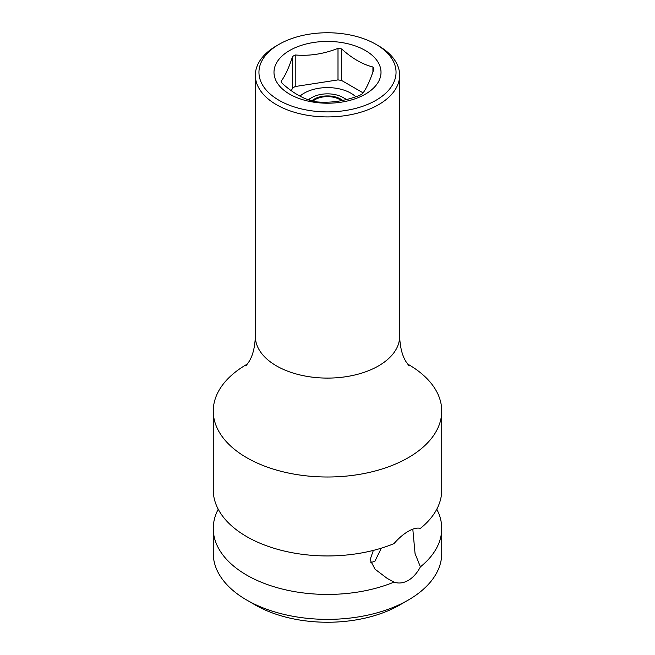 <?xml version="1.0" encoding="UTF-8"?>
<svg xmlns="http://www.w3.org/2000/svg" width="655" height="655" viewBox="0 0 655 655"><rect width="100%" height="100%" fill="white"/><g stroke="black" fill="none" stroke-linecap="round" stroke-linejoin="round"><path stroke-width="0.98" d="M378.516 104.726A72.148 41.658 0 0 0 399.648 75.268A72.148 41.658 0 0 0 378.516 45.817L375.97 44.343A68.546 39.57 0 0 0 279.03 44.343L276.484 45.817A72.148 41.658 0 0 0 255.352 75.268A72.148 41.658 0 0 0 299.892 113.749A72.148 41.658 0 0 0 378.516 104.726M276.484 45.817L279.03 44.343A68.546 39.57 0 0 0 279.03 100.305A68.546 39.57 0 0 0 375.97 100.305A68.546 39.57 0 0 0 375.97 44.343M365.334 94.164A53.514 30.891 180 0 1 289.666 94.164A53.514 30.891 180 0 1 289.666 50.476A53.514 30.891 180 0 1 365.334 50.476A53.514 30.891 180 0 1 365.334 94.164M363.091 92.871L341.599 80.467A47.561 27.461 0 0 0 337.996 79.91L295.217 86.526L295.217 54.971A47.561 27.461 0 0 0 293.874 55.716A47.561 27.461 0 0 0 292.58 56.486L292.58 88.048L291.328 90.734M295.217 54.971C309.479 56.191 323.742 53.98 337.996 48.347A47.561 27.461 0 0 1 341.599 48.904C352.038 58.361 362.477 64.386 372.924 66.99A47.561 27.461 0 0 1 373.882 69.07C370.067 80.729 366.243 88.957 362.42 93.771A47.561 27.461 0 0 1 361.126 94.541A47.561 27.461 0 0 1 359.783 95.286C345.521 100.919 331.258 103.13 317.004 101.91A47.561 27.461 0 0 1 313.401 101.353C302.962 98.749 292.523 92.723 282.076 83.267A47.561 27.461 0 0 1 281.118 81.187C284.933 76.381 288.757 68.153 292.58 56.486M295.217 86.526A47.561 27.461 0 0 0 292.58 88.048M372.924 66.99L372.924 71.911M341.599 48.904L341.599 80.467M355.747 96.76A33.069 19.093 0 0 0 350.883 93.19A33.069 19.093 0 0 0 299.965 96.113M337.996 48.347L337.996 79.91M412.814 529.158L415.057 553.557L420.395 566.87A114.24 65.95 0 0 0 441.74 528.479L441.74 553.418A114.24 65.95 180 0 1 408.278 600.054L399.779 604.966A102.213 59.007 180 0 1 255.229 604.966A102.213 59.007 180 0 1 255.221 604.966L246.722 600.054A114.24 65.95 180 0 1 213.26 553.418L213.26 528.479A114.24 65.95 0 0 0 246.722 575.115A114.24 65.95 0 0 0 393.991 582.107L387.195 578.414L375.045 569.195L370.067 559.812L373.35 550.405M381.316 548.169L374.947 561.179L370.804 562.637M441.74 411.053A114.24 65.95 0 0 1 408.278 457.689A114.24 65.95 0 0 1 246.722 457.689A114.24 65.95 180 0 1 213.26 411.053L213.26 489.997A114.24 65.95 0 0 0 246.722 536.633A114.24 65.95 0 0 0 393.991 543.625C398.617 538.254 403.382 534.152 408.278 531.328C413.092 528.544 417.129 527.562 420.395 528.389A114.24 65.95 0 0 0 441.74 489.997L441.74 411.053A114.24 65.95 0 0 0 408.278 364.417A114.24 65.95 180 0 0 407.516 363.983M420.395 566.87C417.129 573.035 413.092 577.546 408.278 580.42C403.382 583.155 398.617 583.72 393.991 582.107M408.278 600.054A114.24 65.95 180 0 1 246.722 600.054L255.229 604.966M441.74 528.479A114.24 65.95 0 0 0 436.77 509.238M218.23 509.238A114.24 65.95 0 0 0 213.26 528.479M213.26 411.053A114.24 65.95 180 0 1 247.484 363.983M311.788 100.903A18.635 10.758 180 0 1 340.682 99.077A18.635 10.758 180 0 1 342.639 100.412M346.094 99.634A22.245 12.846 0 0 0 343.228 97.603A22.245 12.846 0 0 0 311.772 97.603A22.245 12.846 0 0 0 308.628 99.888M343.228 97.603L346.552 99.519L343.228 97.603M341.452 100.649A17.439 10.071 0 0 0 339.83 99.568A17.439 10.071 0 0 0 312.869 101.206M245.895 365.94L248.965 361.699C252.781 355.673 254.91 347.256 255.352 336.441A72.148 41.658 0 0 0 299.892 374.922A72.148 41.658 0 0 0 378.516 365.899A72.148 41.658 0 0 0 399.648 336.441L399.648 75.268M255.352 336.441L255.352 75.268M399.648 336.441C400.09 347.256 402.219 355.673 406.034 361.699L409.105 365.94M311.772 97.603L308.12 99.707"/></g></svg>
